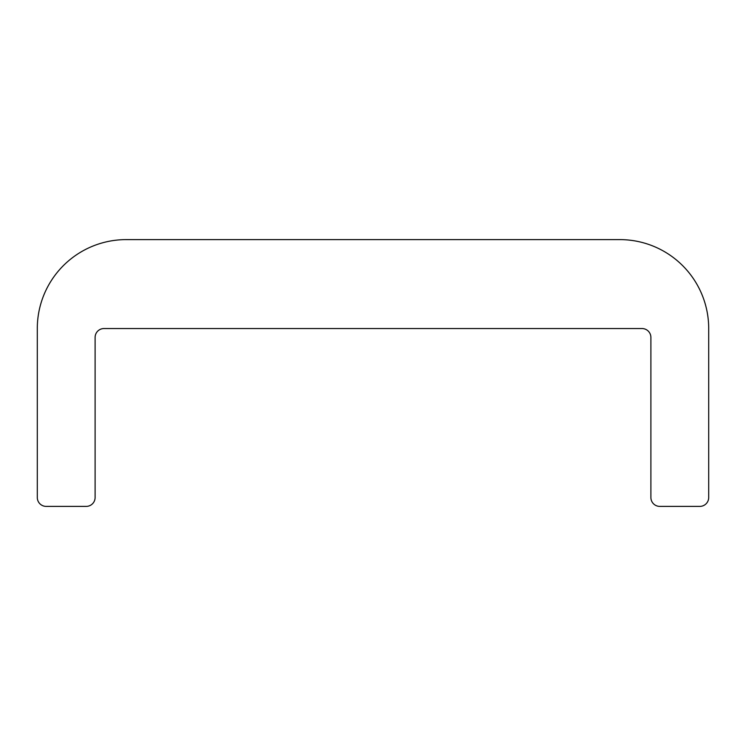 <?xml version="1.0" encoding="UTF-8"?>
<svg xmlns="http://www.w3.org/2000/svg" width="746" height="746" viewBox="0 0 746 746"><rect width="100%" height="100%" fill="white"/><g stroke="black" fill="none" stroke-linecap="round" stroke-linejoin="round"><path stroke-width="1.12" d="M103.992 328.538L642.008 328.538A8.896 8.896 0 0 1 650.894 337.425L650.894 497.498A8.896 8.896 0 0 0 659.79 506.394L699.804 506.394A8.896 8.896 0 0 0 708.7 497.498L708.7 328.538A88.923 88.923 0 0 0 619.777 239.606L126.223 239.606A88.923 88.923 0 0 0 37.3 328.538L37.3 497.498A8.896 8.896 0 0 0 46.196 506.394L86.21 506.394A8.896 8.896 0 0 0 95.106 497.498L95.106 337.425A8.896 8.896 0 0 1 103.992 328.538"/></g></svg>
